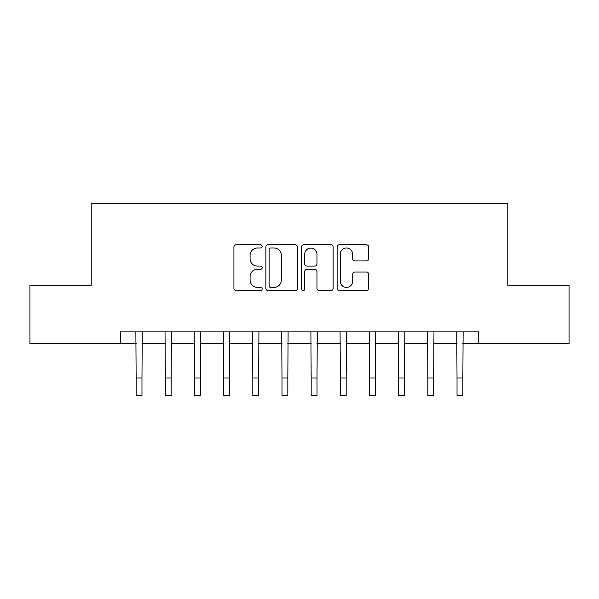 <?xml version="1.0" encoding="UTF-8"?>
<svg xmlns="http://www.w3.org/2000/svg" width="599" height="599" viewBox="0 0 599 599"><rect width="100%" height="100%" fill="white"/><g stroke="black" fill="none" stroke-linecap="round" stroke-linejoin="round"><path stroke-width="0.9" d="M262.16 246.399A1.602 1.602 0 0 0 260.558 244.796L236.216 244.796A2.291 2.291 0 0 0 233.924 247.088L233.924 288.321A2.291 2.291 0 0 0 236.216 290.612L260.558 290.612A1.602 1.602 0 0 0 262.16 289.01A1.602 1.602 0 0 0 260.558 287.4L257.405 287.4A7.33 7.33 0 0 1 250.075 280.07L250.075 276.633A7.33 7.33 0 0 1 257.405 269.303L260.558 269.303A1.602 1.602 0 0 0 262.16 267.701A1.602 1.602 0 0 0 260.558 266.098L257.405 266.098A7.33 7.33 0 0 1 250.075 258.768L250.075 255.331A7.33 7.33 0 0 1 257.405 248.001L260.558 248.001A1.602 1.602 0 0 0 262.16 246.399M366.446 260.947A2.291 2.291 0 0 0 368.737 258.656L368.737 247.088A2.291 2.291 0 0 0 366.446 244.796L339.416 244.796A2.291 2.291 0 0 0 337.125 247.088L337.125 288.321A2.291 2.291 0 0 0 339.416 290.612L366.446 290.612A2.291 2.291 0 0 0 368.737 288.321L368.737 274.342A2.291 2.291 0 0 0 366.446 272.058L354.878 272.058A2.291 2.291 0 0 0 352.586 274.342L352.586 281.275A6.125 6.125 0 0 1 346.462 287.4A6.125 6.125 0 0 1 340.329 281.275L340.329 254.133A6.125 6.125 0 0 1 346.462 248.001A6.125 6.125 0 0 1 352.586 254.133L352.586 258.656A2.291 2.291 0 0 0 354.878 260.947L366.446 260.947M120.384 343.549L29.95 343.549L29.95 285.206L91.213 285.206L91.213 203.525L507.787 203.525L507.787 285.206L569.05 285.206L569.05 343.549L478.616 343.549L478.616 331.883L120.384 331.883L120.384 343.549L136.138 343.549M297.493 247.088A2.291 2.291 0 0 0 295.202 244.796L268.172 244.796A2.291 2.291 0 0 0 265.881 247.088L265.881 288.321A2.291 2.291 0 0 0 268.172 290.612L295.202 290.612A2.291 2.291 0 0 0 297.493 288.321L297.493 247.088M303.798 244.796L330.828 244.796A2.291 2.291 0 0 1 333.119 247.088L333.119 288.321A2.291 2.291 0 0 1 330.828 290.612L319.26 290.612A2.291 2.291 0 0 1 316.968 288.321L316.968 271.594A2.291 2.291 0 0 0 314.677 269.303L307.002 269.303A2.291 2.291 0 0 0 304.711 271.594L304.711 289.01A1.602 1.602 0 0 1 303.109 290.612A1.602 1.602 0 0 1 301.507 289.01L301.507 247.088A2.291 2.291 0 0 1 303.798 244.796M141.97 343.549L165.309 343.549M171.142 343.549L194.48 343.549M200.313 343.549L223.652 343.549M229.484 343.549L252.823 343.549M258.656 343.549L281.994 343.549M287.834 343.549L311.166 343.549M317.006 343.549L340.344 343.549M346.177 343.549L369.516 343.549M375.348 343.549L398.687 343.549M404.52 343.549L427.858 343.549M433.691 343.549L457.03 343.549M462.862 343.549L478.616 343.549M270.696 248.001A1.602 1.602 0 0 0 269.093 249.603L269.093 285.798A1.602 1.602 0 0 0 270.696 287.4L274.013 287.4A7.33 7.33 0 0 0 281.343 280.07L281.343 255.331A7.33 7.33 0 0 0 274.013 248.001L270.696 248.001M316.968 254.246A6.125 6.125 0 0 0 310.836 248.113A6.125 6.125 0 0 0 304.711 254.246L304.711 263.807A2.291 2.291 0 0 0 307.002 266.098L314.677 266.098A2.291 2.291 0 0 0 316.968 263.807L316.968 254.246M135.861 331.883L136.138 377.976L141.97 377.976L142.248 331.883M136.138 377.976L136.138 395.475L141.97 395.475L141.97 377.976M165.032 331.883L165.309 377.976L171.142 377.976L171.419 331.883M165.309 377.976L165.309 395.475L171.142 395.475L171.142 377.976M194.203 331.883L194.48 377.976L200.313 377.976L200.59 331.883M194.48 377.976L194.48 395.475L200.313 395.475L200.313 377.976M223.375 331.883L223.652 377.976L229.484 377.976L229.761 331.883M223.652 377.976L223.652 395.475L229.484 395.475L229.484 377.976M252.546 331.883L252.823 377.976L258.656 377.976L258.933 331.883M252.823 377.976L252.823 395.475L258.656 395.475L258.656 377.976M281.717 331.883L281.994 377.976L287.834 377.976L288.112 331.883M281.994 377.976L281.994 395.475L287.834 395.475L287.834 377.976M310.888 331.883L311.166 377.976L317.006 377.976L317.283 331.883M311.166 377.976L311.166 395.475L317.006 395.475L317.006 377.976M340.067 331.883L340.344 377.976L346.177 377.976L346.454 331.883M340.344 377.976L340.344 395.475L346.177 395.475L346.177 377.976M369.239 331.883L369.516 377.976L375.348 377.976L375.625 331.883M369.516 377.976L369.516 395.475L375.348 395.475L375.348 377.976M398.41 331.883L398.687 377.976L404.52 377.976L404.797 331.883M398.687 377.976L398.687 395.475L404.52 395.475L404.52 377.976M427.581 331.883L427.858 377.976L433.691 377.976L433.968 331.883M427.858 377.976L427.858 395.475L433.691 395.475L433.691 377.976M456.752 331.883L457.03 377.976L462.862 377.976L463.139 331.883M457.03 377.976L457.03 395.475L462.862 395.475L462.862 377.976"/></g></svg>
